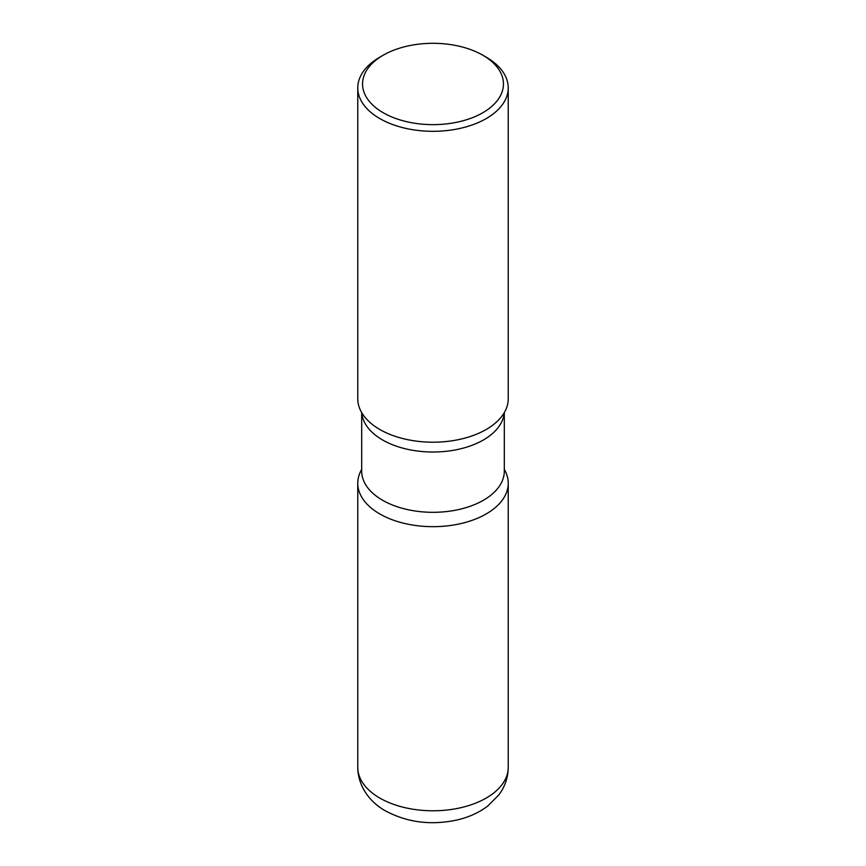 <?xml version="1.0" encoding="UTF-8"?>
<svg xmlns="http://www.w3.org/2000/svg" width="866" height="866" viewBox="0 0 866 866"><rect width="100%" height="100%" fill="white"/><g stroke="black" fill="none" stroke-linecap="round" stroke-linejoin="round"><path stroke-width="1.3" d="M379.806 513.949A75.234 43.43 0 0 0 461.784 523.367A75.234 43.43 0 0 0 508.234 483.239A75.234 43.43 0 0 0 504.304 469.383A75.234 43.43 180 0 1 486.194 513.949A75.234 43.43 180 0 1 393.359 520.152A75.234 43.43 180 0 1 361.696 469.383A75.234 43.43 0 0 0 357.766 483.239A75.234 43.43 0 0 0 379.806 513.949M383.183 55.218L379.806 57.167A75.234 43.43 0 0 0 357.766 87.877L357.766 398.771A75.234 43.43 0 0 0 379.806 429.482A75.234 43.43 0 0 0 461.784 438.9A75.234 43.43 0 0 0 508.234 398.771L508.234 87.877A75.234 43.43 0 0 0 486.194 57.167L482.817 55.218A70.449 40.67 0 0 0 383.183 55.218A70.449 40.67 0 0 0 383.183 112.732A70.449 40.67 0 0 0 482.817 112.732A70.449 40.67 0 0 0 482.817 55.218L486.194 57.167M357.766 87.877A75.234 43.43 0 0 0 379.806 118.588A75.234 43.43 0 0 0 461.784 128.006A75.234 43.43 0 0 0 508.234 87.877M501.825 416.308A75.234 43.43 180 0 1 486.194 429.482A75.234 43.43 180 0 1 364.175 416.308M508.234 767.352C508.071 777.571 504.932 786.772 498.805 794.945L487.699 806.084C478.844 812.719 468.56 817.363 456.847 820.026C431.073 825.525 407.345 822.505 385.641 810.966C371.568 803.237 358.059 788.017 357.766 767.352A75.234 43.43 0 0 0 379.806 798.062A75.234 43.43 0 0 0 461.784 807.48A75.234 43.43 0 0 0 508.234 767.352L508.234 483.239M504.228 412.757A71.304 41.167 180 0 1 483.412 439.971A71.304 41.167 180 0 1 407.236 449.238A71.304 41.167 180 0 1 361.772 412.757M504.304 412.627L504.304 471.147A71.304 41.167 180 0 1 483.412 500.256A71.304 41.167 180 0 1 405.71 509.176A71.304 41.167 180 0 1 361.696 471.147L361.696 412.627M357.766 767.352L357.766 483.239"/></g></svg>
